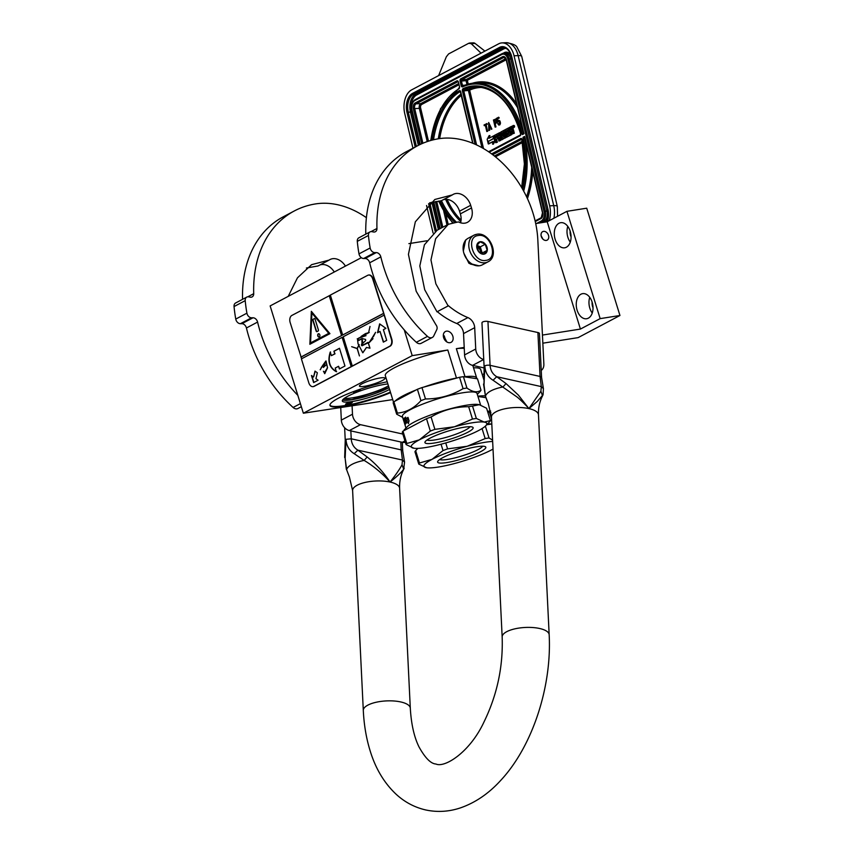 <?xml version="1.0" encoding="UTF-8"?>
<svg xmlns="http://www.w3.org/2000/svg" width="854" height="854" viewBox="0 0 854 854"><rect width="100%" height="100%" fill="white"/><g stroke="black" fill="none" stroke-linecap="round" stroke-linejoin="round"><path stroke-width="1.28" d="M476.692 378.696A43.298 7.142 162.8 0 0 476.681 378.012A43.298 7.142 162.8 0 0 465.024 376.689L456.356 348.667A43.298 7.142 -17.2 0 1 464.266 348.368M485.189 395.872A43.298 7.142 162.8 0 0 477.866 396.181M473.522 367.818A43.298 7.142 -17.2 0 1 480.685 369.504L483.823 379.646M364.284 386.339A13.365 2.21 162.8 0 0 378.076 382.443A13.365 2.21 162.8 0 0 384.973 378.205A13.365 2.21 162.8 0 0 380.126 377.959A13.365 2.21 162.8 0 0 366.334 381.866A13.365 2.21 162.8 0 0 359.438 386.104A13.365 2.21 162.8 0 0 364.284 386.339M390.566 392.648A40.469 6.683 -17.2 0 1 344.674 406.152A40.469 6.683 -17.2 0 1 329.986 405.436A40.469 6.683 -17.2 0 1 348.048 393.747A40.469 6.683 -17.2 0 1 387.204 381.77M392.723 399.597L303.362 413.219L412.215 355.638L447.795 350.023L456.474 378.044L457.2 377.927M482.894 376.657L484.015 376.486M484.133 373.7L482.286 374.682M542.45 335.067L580.421 329.068L600.159 318.627L619.951 315.5L578.126 337.618L542.845 343.191M456.356 348.667L464.213 347.429M393.523 402.191L385.293 375.6A43.298 7.142 -17.2 0 1 405.255 362.822A43.298 7.142 -17.2 0 1 447.795 350.023M303.362 413.219L270.142 305.924L361.338 257.684M408.895 243.625L426.989 240.764M535.704 223.588L547.2 221.773L566.949 211.322L586.73 208.195L619.951 315.5M390.395 392.114A40.469 6.683 -17.2 0 1 344.504 405.629A40.469 6.683 -17.2 0 1 329.943 405.159M600.159 318.627L566.949 211.322M570.205 231.274A12.703 8.252 -99 0 0 560.694 222.702A12.703 8.252 -99 0 0 555.143 239.237A12.703 8.252 -99 0 0 564.654 247.809A12.703 8.252 -99 0 0 570.205 231.274M592.164 302.22A12.703 8.252 -99 0 0 582.652 293.648A12.703 8.252 -99 0 0 577.101 310.183A12.703 8.252 -99 0 0 586.613 318.745A12.703 8.252 -99 0 0 592.164 302.22M580.421 329.068L547.2 221.773M546.304 240.422A4.804 3.565 62.1 0 0 547.147 240.145A4.804 3.565 62.1 0 0 548.311 234.775A4.804 3.565 62.1 0 0 543.507 231.37A4.804 3.565 62.1 0 0 542.664 231.658A4.804 3.565 62.1 0 0 541.5 237.028A4.804 3.565 62.1 0 0 546.304 240.422M446.45 331.16A6.117 4.537 -117.9 0 1 452.567 335.494A6.117 4.537 -117.9 0 1 451.093 342.337A6.117 4.537 -117.9 0 1 450.015 342.689A6.117 4.537 -117.9 0 1 443.899 338.365A6.117 4.537 -117.9 0 1 445.372 331.523A6.117 4.537 -117.9 0 1 446.45 331.16M464.298 376.806L465.024 376.689M412.215 355.638L404.241 329.89M456.474 378.044A43.298 7.142 162.8 0 0 424.043 387.011M416.101 389.968A43.298 7.142 162.8 0 0 395.178 401.038M358.093 391.356A3.576 0.587 162.8 0 0 360.164 390.022A3.576 0.587 162.8 0 0 355.552 390.972A3.576 0.587 162.8 0 0 353.428 392.114A3.576 0.587 162.8 0 0 358.093 391.356M351.09 402.138A3.576 0.587 162.8 0 0 347.653 403.088A3.576 0.587 162.8 0 0 345.571 404.209A3.576 0.587 162.8 0 0 346.852 404.38A3.576 0.587 162.8 0 0 350.791 403.237A3.576 0.587 162.8 0 0 352.307 402.127A3.576 0.587 162.8 0 0 351.09 402.138M387.865 383.937A27.392 4.516 162.8 0 0 384.716 384.353A27.392 4.516 162.8 0 0 356.46 392.349A27.392 4.516 162.8 0 0 342.326 401.038A27.392 4.516 162.8 0 0 352.254 401.519A27.392 4.516 162.8 0 0 389.563 389.413M571.059 236.868A7.996 5.199 -99 0 1 570.653 235.757A7.996 5.199 81 0 1 570.162 231.135M593.028 307.814A7.996 5.199 -99 0 1 592.612 306.693A7.996 5.199 81 0 1 592.121 302.081M570.269 242.109A12.703 8.252 -99 0 1 567.867 237.231A12.703 8.252 81 0 1 567.793 226.406M592.238 313.044A12.703 8.252 -99 0 1 589.826 308.166A12.703 8.252 81 0 1 589.751 297.341M446.845 341.942L443.322 335.067M357.901 390.257L355.413 391.025M347.567 403.12L350.044 402.351M389.018 387.641A27.392 4.516 162.8 0 1 351.709 399.747A27.392 4.516 -17.2 0 1 342.603 399.982M344.429 398.295A25.887 4.27 -17.2 0 0 352.158 397.857A25.887 4.27 162.8 0 0 388.453 385.827M388.986 387.524L351.741 399.629L342.689 399.864M433.074 233.003L426.552 205.504M412.962 148.201L404.753 113.614A18.82 11.913 -92.7 0 1 411.671 89.851L498.661 43.832A18.82 11.913 -92.7 0 1 502.024 42.892L506.102 42.7A18.82 11.913 87.3 0 1 518.132 55.606L514.055 55.798L549.645 205.835A18.82 11.913 -92.7 0 1 549.218 220.706M514.055 55.798A18.82 11.913 -92.7 0 0 502.024 42.892M484.912 51.101L475.07 43.447A5.647 3.576 87.3 0 0 473.34 42.849L469.711 43.02M469.668 43.02L468.697 43.298L471.173 43.629L481.015 53.161M468.697 43.298L448.606 53.93L446.354 56.759L438.614 75.6M506.475 59.983L506.411 59.716A4.708 2.978 -92.7 0 0 502.568 56.727L460.797 78.814A1.879 1.196 -92.7 0 0 460.103 81.194L461.16 85.635A1.879 1.196 -92.7 0 0 462.644 86.862A75.76 47.941 -92.7 0 1 522.349 134.612L523.619 133.235M523.929 133.128L523.972 133.758L523.929 133.128M523.683 191.125A76.711 48.539 -92.7 0 0 524.473 137.868L522.99 137.291L524.612 136.437L524.996 137.59L542.685 212.614A4.708 2.978 87.3 0 1 540.956 218.56L535.266 221.56M513.638 127.225A0.961 0.608 -92.7 0 0 514.535 126.136A0.961 0.608 -92.7 0 0 513.564 125.687M512.635 126.435L511.749 126.339M512.944 129.755A0.907 0.576 -92.7 0 0 513.211 128.655L512.87 127.203M508.151 136.405L511.866 134.537L511.493 131.249L510.767 131.292L511.621 130.833L512.72 133.747L514.3 133.256L513.617 130.374A0.907 0.576 -92.7 0 0 512.88 129.797L512.475 129.819M497.882 136.736L495.533 137.793L495.256 136.64L497.519 135.199L498.907 141.049L500.487 140.558L499.75 137.462L499.024 137.494L500.156 136.907L501.138 139.842L504.757 137.953L504.18 133.864L502.088 134.324L501.725 133.213L504.17 131.676L505.557 137.526L507.148 137.046L505.963 131.078M502.654 134.035L502.536 132.904L504.244 131.986M504.586 133.427L503.913 133.47M501.757 139.789L505.717 137.526M496.185 137.451L496.067 136.32L497.594 135.508M507.767 131.324L507.65 130.192L509.454 129.242L509.144 127.961L508.418 127.993L500.871 131.986L501.33 135.637L503.422 135.178L503.903 136.715L501.426 138.263L499.665 132.658L494.402 135.412L495.736 142.725L497.327 142.234L496.59 139.138L498.245 138.263M500.657 132.765L499.771 132.68M501.949 137.985L501.458 135.903M502.333 135.989L503.593 135.434M508.525 134.505L508.173 133.01L509.731 132.189L509.4 130.811L507.116 131.665L506.838 130.513L508.728 129.274L508.418 127.993M489.63 137.932L489.876 135.562L489.15 135.594L487.175 139.277L488.285 143.952L489.022 143.835M494.167 135.85L493.505 135.882L493.206 138.839L488.734 141.198L488.467 143.856L492.875 141.881M488.467 143.856L492.918 141.508L492.63 144.209L493.356 144.177L495.245 140.664M486.812 131.527L487.645 131.292L486.139 124.908L487.186 124.353L487.015 123.584L484.069 124.94L484.25 125.698L485.307 125.132L486.812 131.527L485.702 124.93L486.759 124.364L486.577 123.606M484.25 125.698L485.35 125.325M491.039 129.285L491.872 129.061L488.68 122.496L488.798 130.47L489.022 128.303L490.345 127.598L491.434 129.082L488.68 122.496M488.798 130.47L489.63 130.246L489.459 128.281L490.409 127.78M495.128 127.129L495.96 126.894L495.203 123.702L496.686 122.752L496.857 120.948L495.822 119.101L493.441 119.976L495.128 127.129L494.765 123.723L496.249 122.762L496.462 121.46L495.384 119.122M497.348 122.357L499.152 121.236L499.537 123.766L497.668 123.734L499.088 125.026L500.006 123.862L499.868 121.716L498.768 120.233L497.498 121.428L496.911 118.994L498.832 117.98L498.651 117.222L496.409 118.407L497.348 122.357L498.885 121.033M497.775 120.734L497.348 118.973L499.27 117.959L498.651 117.222M498.725 125.047L499.921 124.801L500.497 123.125L499.985 121.001L498.768 120.233M499.014 124.214L498.063 123.52M512.667 126.776A0.961 0.608 -92.7 0 0 513.809 126.168A0.961 0.608 -92.7 0 0 512.667 126.776M514.3 133.256L513.574 133.288L512.891 130.406A0.907 0.576 -92.7 0 0 512.154 129.829A0.907 0.576 -92.7 0 0 512.485 128.687L511.631 126.317L509.144 127.609L510.393 133.512L507.82 134.633L507.447 133.043L509.005 132.221L508.674 130.843M512.72 133.747L513.574 133.288M505.76 131.196L505.034 131.228L505.888 130.769L507.532 136.459L511.14 134.58L510.767 131.292M507.148 137.046L506.422 137.078L505.034 131.228M505.557 137.526L506.422 137.078M500.487 140.558L499.761 140.6L499.024 137.494M498.907 141.049L499.761 140.6M498.202 138.113L497.498 136.757M496.59 139.138L497.829 138.135M497.327 142.234L496.59 142.276L495.864 139.17M495.736 142.725L496.59 142.276M509.454 129.242L508.728 129.274M509.731 132.189L509.005 132.221M508.173 133.01L507.447 133.043M493.505 135.967L488.862 138.337L489.15 135.594M493.228 138.626L493.334 135.978M489.171 140.974L493.057 138.636M488.285 143.952L488.584 140.995M495.203 140.494L494.615 140.526L493.505 135.882M492.63 144.209L494.615 140.526M513.275 125.719L513.158 127.235L513.318 125.719M511.653 129.274L510.436 129.915L510.116 128.538L511.236 127.951L511.653 129.274M499.825 135.53L498.704 136.117L498.512 134.676L499.409 134.206L499.825 135.53M490.132 127.032L488.947 127.662L488.563 123.243L490.132 127.032M494.551 122.805L494.007 120.531L495.501 119.912L495.971 121.887L494.551 122.805M513.403 125.922L512.859 125.944M511.098 129.562L510.841 128.506L510.116 128.538M510.841 128.506L511.407 128.207M499.355 135.775L498.426 134.964M489.363 127.438L489.118 124.577M494.946 122.602L494.007 120.531M494.445 120.51L495.523 119.944M542.909 239.109L541.126 235.736M476.521 234.359A15.062 11.177 62.1 0 0 473.874 235.234L468.184 238.245A15.062 11.177 62.1 0 0 464.544 255.09A15.062 11.177 62.1 0 0 479.617 265.743A15.062 11.177 62.1 0 0 482.264 264.868L487.954 261.858C500.102 256.179 489.822 231.455 476.778 234.274L473.874 235.234A15.062 11.177 62.1 0 0 470.234 252.079A15.062 11.177 62.1 0 0 485.307 262.733A15.062 11.177 62.1 0 0 487.954 261.858M478.187 235.544C465.184 236.793 473.34 263.149 485.873 260.374C498.875 259.125 490.708 232.758 478.187 235.544M480.108 241.746A6.586 4.889 62.1 0 0 477.076 248.738A6.586 4.889 62.1 0 0 483.951 254.161A6.586 4.889 62.1 0 0 486.972 247.169A6.586 4.889 62.1 0 0 480.108 241.746M480.087 241.831L476.799 245.578L478.699 251.716L483.887 254.118L487.175 250.382L485.275 244.233L480.087 241.831M485.275 244.233L480.3 246.87L476.927 245.311M487.175 250.382L482.2 253.008L480.3 246.87M481.709 253.563L482.2 253.008M481.336 253.435A5.647 4.195 62.1 0 0 481.25 249.944A5.647 4.195 62.1 0 0 477.706 245.664A5.647 4.195 62.1 0 0 476.895 245.376M480.45 253.03A5.647 4.195 62.1 0 0 476.799 246.326M477.888 265.85L470.308 264.014L465.579 257.214M463.146 246.753L465.409 240.23L466.562 239.366M478.977 265.818L468.963 263.331L463.882 253.243M463.348 250.98L465.547 240.422M485.371 426.135L489.022 437.963A44.237 7.302 162.8 0 0 487.143 438.241A44.237 7.302 162.8 0 0 485.168 438.572L482.062 428.559M492.651 441.454A39.53 6.522 162.8 0 0 485.147 442.276A39.53 6.522 162.8 0 0 467.159 446.279L485.168 438.572M417.852 448.382L415.652 450.656L419.485 463.017L432.039 459.356L443.012 450.57L441.048 444.219M416.677 449.578L417.884 448.371M439.703 459.495A22.727 3.747 -17.2 0 0 455.993 457.627A22.727 3.747 -17.2 0 0 478.059 449.62A22.727 3.747 162.8 0 0 482.617 446.215M480.663 451.67A25.225 4.163 -17.2 0 1 452.492 461.459A25.225 4.163 -17.2 0 1 437.76 461.352A25.225 4.163 -17.2 0 1 442.778 457.659A25.225 4.163 -17.2 0 1 467.095 448.809A25.225 4.163 -17.2 0 1 485.275 446.642A25.225 4.163 -17.2 0 1 480.663 451.67M487.655 411.703A39.06 6.448 -17.2 0 1 489.705 412.962L491.562 418.972M487.495 411.19L490.687 411.073M477.952 396.469L485.841 397.665M487.613 423.851A39.06 6.448 -17.2 0 1 491.392 424.086L486.78 424.716M489.022 437.963L492.587 440.12M419.485 463.017A44.237 7.302 162.8 0 0 418.78 464.106L426.594 467.736A39.53 6.522 162.8 0 1 426.146 467.661A39.53 6.522 162.8 0 1 432.039 459.356A39.53 6.522 162.8 0 1 467.159 446.279L447.581 448.873L445.745 442.938M493.025 449.087A39.53 6.522 -17.2 0 1 491.402 449.973A39.53 6.522 -17.2 0 1 456.282 463.049A39.53 6.522 162.8 0 1 426.594 467.736M418.78 464.106L414.948 451.745A44.237 7.302 162.8 0 1 415.652 450.656M447.581 448.873A44.237 7.302 162.8 0 0 443.012 450.57M445.895 341.216L444.208 335.793M472.518 406.088L476.351 418.449A44.237 7.302 162.8 0 0 474.461 418.727A44.237 7.302 162.8 0 0 472.486 419.058L468.665 406.696A44.237 7.302 162.8 0 1 470.639 406.365A44.237 7.302 -17.2 0 1 472.518 406.088L479.243 404.689L486.577 408.233L490.409 420.595A44.237 7.302 -17.2 0 1 489.694 421.684L488.189 423.264M476.351 418.449L484.165 422.079A39.53 6.522 162.8 0 0 472.465 422.762A39.53 6.522 162.8 0 0 454.488 426.765L472.486 419.058M463.412 376.667L466.935 388.047A44.237 7.302 -17.2 0 0 465.046 388.324A44.237 7.302 162.8 0 0 463.071 388.655L459.559 377.276A44.237 7.302 -17.2 0 1 461.534 376.956A44.237 7.302 -17.2 0 1 463.412 376.667L477.471 378.813L480.994 390.182A44.237 7.302 -17.2 0 1 480.29 391.271L478.667 392.968M402.981 431.142L406.803 443.504L419.357 439.842L430.331 431.056L426.509 418.706L402.981 431.142A44.237 7.302 162.8 0 0 402.277 432.241L406.098 444.592L413.923 448.233A39.53 6.522 162.8 0 0 443.6 443.536A39.53 6.522 -17.2 0 0 478.731 430.459A39.53 6.522 -17.2 0 0 485.745 425.772L488.68 422.762M427.021 439.991A22.727 3.747 -17.2 0 0 443.311 438.123A22.727 3.747 -17.2 0 0 465.377 430.106A22.727 3.747 162.8 0 0 469.946 426.701M467.981 432.156A25.225 4.163 -17.2 0 1 439.81 441.945A25.225 4.163 -17.2 0 1 425.078 441.838A25.225 4.163 -17.2 0 1 430.106 438.145A25.225 4.163 -17.2 0 1 454.413 429.295A25.225 4.163 -17.2 0 1 472.593 427.139A25.225 4.163 -17.2 0 1 467.981 432.156M393.875 401.732L417.403 389.285L420.915 400.654C414.137 408.212 406.291 412.365 397.398 413.101L393.875 401.732A44.237 7.302 162.8 0 0 393.16 402.821L396.683 414.19L402.65 417.371M405.18 423.338L405.116 423.114A39.06 6.448 -17.2 0 1 405.543 422.516L405.266 421.47A39.06 6.448 -17.2 0 0 404.86 422.025L404.55 421.022A39.06 6.448 -17.2 0 1 404.956 420.478L404.241 418.15A39.06 6.448 -17.2 0 1 404.465 417.905L406.013 423.328A39.06 6.448 -17.2 0 0 405.159 424.684L403.793 420.478A39.06 6.448 -17.2 0 0 403.782 421.001L403.504 420.136A39.06 6.448 -17.2 0 1 403.494 420.104L402.405 416.549A39.06 6.448 162.8 0 1 422.559 404.166A39.06 6.448 162.8 0 1 462.857 392.765A39.06 6.448 -17.2 0 1 477.023 393.448L480.61 405.052M466.935 388.047C472.678 392.167 477.365 392.883 480.994 390.182M459.559 377.276L421.972 387.588A44.237 7.302 162.8 0 0 417.403 389.285M463.071 388.655C451.606 395.498 439.073 398.935 425.484 398.957L421.972 387.588M425.484 398.957A44.237 7.302 162.8 0 0 420.915 400.654M397.398 413.101A44.237 7.302 162.8 0 0 396.683 414.19M405.554 419.549L406.269 423.072L405.693 418.332M405.202 419.634L405.575 417.104L406.109 418.962A38.686 6.384 -17.2 0 1 407.881 417.617M405.992 420.947A39.06 6.448 -17.2 0 1 407.934 419.421L407.881 417.467A39.06 6.448 -17.2 0 0 405.767 419.047M408.596 423.435L408.137 421.513L408.255 423.509L409.055 420.851L407.988 417.392L408.052 419.57L408.34 418.535M406.675 422.922L406.419 421.022A38.686 6.384 -17.2 0 1 408.372 419.506M408.137 421.513A39.06 6.448 -17.2 0 0 406.323 423.008L406.419 421.022M406.077 421.107A39.06 6.448 -17.2 0 1 408.052 419.57M404.486 423.21L404.54 423.456A39.06 6.448 -17.2 0 1 404.529 423.424L404.839 424.427A39.06 6.448 -17.2 0 0 404.924 424.619L405.009 424.598M404.529 423.424A39.06 6.448 -17.2 0 1 404.476 423.136L404.252 422.303M404.615 421.502L403.526 419.367A39.06 6.448 -17.2 0 0 403.494 420.104L403.771 420.051M404.369 421.332L403.825 418.962M403.654 419.004A39.06 6.448 -17.2 0 1 403.771 418.791L405.469 423.008A38.686 6.384 -17.2 0 1 405.874 422.452M405.127 421.641L404.903 420.926A38.686 6.384 -17.2 0 1 405.255 420.456M405.351 424.224L405.138 423.499M404.764 422.303L404.518 421.534M403.782 421.001L404.294 422.292M404.188 422.324A39.06 6.448 -17.2 0 1 404.177 421.993L405.095 424.993A39.06 6.448 -17.2 0 0 405.148 425.42L405.96 428.057M404.881 423.573L404.881 423.573A39.06 6.448 -17.2 0 1 404.977 423.36L404.849 422.282M404.828 423.445L404.561 422.602A39.06 6.448 -17.2 0 1 404.679 422.324M403.761 420.883L403.579 420.307M479.243 404.689L478.71 404.582A39.06 6.448 -17.2 0 0 466.7 405.18A39.06 6.448 162.8 0 0 407.294 426.69L404.006 430.074M413.923 448.233A39.53 6.522 162.8 0 1 413.464 448.147L413.443 448.147A39.53 6.522 162.8 0 1 419.357 439.842A39.53 6.522 162.8 0 1 454.488 426.765L434.899 429.359L431.078 416.998C442.553 410.187 455.086 406.75 468.665 406.696M485.745 425.772A39.53 6.522 -17.2 0 0 484.165 422.079L490.409 420.595M434.899 429.359A44.237 7.302 162.8 0 0 430.331 431.056M431.078 416.998A44.237 7.302 162.8 0 0 426.509 418.706M406.803 443.504A44.237 7.302 162.8 0 0 406.098 444.592M402.309 442.308L402.725 450.88A3.768 1.345 177.2 0 0 401.188 449.877L402.458 460.05L402.042 464.736C399.619 469.337 395.626 475.112 390.054 482.04C382.368 473.415 373.732 466.209 364.156 460.413L354.196 453.687C349.158 450.581 346.414 445.788 345.977 439.308L345.155 458.47L346.628 469.689L349.425 477.076L346.628 469.689A28.673 10.259 -2.8 0 1 364.156 460.413L367.167 456.997L357.879 450.165C353.78 447.613 351.56 443.824 351.229 438.807L350.845 430.907M402.725 450.88L404.561 462.11L402.458 460.05L357.879 450.165L354.196 453.687M404.561 462.11L403.664 469.166C401.412 472.347 396.875 476.639 390.054 482.04C383.713 472.465 376.08 464.117 367.167 456.997M488.285 403.654L485.478 396.235L484.015 385.015L484.826 365.864C485.232 372.312 487.965 377.105 493.046 380.243L516.766 396.8C519.253 398.466 528.412 407.732 528.914 408.596L537.369 401.369L543.069 394.729L543.422 388.666L541.308 386.606L540.048 376.433A3.768 1.345 -2.8 0 1 541.575 377.425L543.422 388.666M345.155 458.47L346.329 469.305M541.575 377.425L539.44 333.54A3.768 1.345 177.2 0 0 537.913 332.537L540.048 376.433L490.089 365.352A3.768 1.345 177.2 0 0 484.826 365.864A3.768 1.345 -2.8 0 0 484.101 366.718L481.966 322.823A3.768 1.345 177.2 0 1 483.994 321.52A3.768 1.345 177.2 0 1 487.954 321.467L490.089 365.352C490.442 370.412 492.651 374.201 496.729 376.721L506.016 383.553L518.389 395.114L528.914 408.596L540.902 391.281L541.308 386.606L496.729 376.721L493.046 380.243M484.101 366.718L484.015 385.015M487.954 321.467L537.913 332.537M301.345 406.707L297.918 408.522A5.647 4.195 -117.9 0 1 293.103 407.475A120.467 89.403 -117.9 0 1 249.08 337.618A120.467 89.403 -117.9 0 1 246.432 327.979A4.708 3.491 62.1 0 0 241.874 323.687L240.401 323.698A4.708 3.491 -117.9 0 1 235.757 319.076A131.762 97.783 -117.9 0 1 234.049 306.554A4.708 3.491 -117.9 0 1 235.619 302.989L246.774 297.096A4.708 3.491 62.1 0 0 245.205 300.651A131.762 97.783 -117.9 0 0 246.913 313.172A4.708 3.491 62.1 0 0 251.556 317.795L253.019 317.784A4.708 3.491 -117.9 0 1 257.588 322.075L246.432 327.979M297.832 395.359A120.467 89.403 -117.9 0 1 260.235 331.715A120.467 89.403 -117.9 0 1 257.588 322.075M288.214 296.37L297.48 277.796L311.603 264.665L329.132 260.086A14.304 10.622 -117.9 0 1 330.007 259.552A14.304 10.622 -117.9 0 1 345.432 266.096M405.372 442.233A9.415 6.981 -117.9 0 1 402.319 442.319L349.329 430.565A9.415 6.981 -117.9 0 1 341.333 420.115L352.488 414.211L352.072 405.522M352.488 414.211A9.415 6.981 62.1 0 0 360.484 424.673L402.832 434.056M246.774 297.096A4.708 3.491 62.1 0 1 248.695 296.85L250.201 297.16A4.708 3.491 -117.9 0 0 252.122 296.914A4.708 3.491 -117.9 0 0 253.713 293.68A120.467 89.403 -117.9 0 1 294.374 210.927A120.467 89.403 -117.9 0 1 315.564 203.914A90.353 67.05 -117.9 0 1 366.398 217.663M329.132 260.086L317.987 265.989L306.415 268.017M319.791 265.028A14.304 10.622 -117.9 0 1 334.277 271.999M341.333 420.115L340.714 407.315M242.557 299.327A120.467 89.403 -117.9 0 1 283.218 216.831L294.374 210.927M416.346 342.283L427.491 336.38A5.647 4.195 62.1 0 0 432.316 337.437L421.161 343.329A5.647 4.195 -117.9 0 1 416.346 342.283A120.467 89.403 -117.9 0 1 372.323 272.426A120.467 89.403 -117.9 0 1 369.675 262.786A4.708 3.491 62.1 0 0 365.106 258.495L363.644 258.506A4.708 3.491 -117.9 0 1 359 253.884A131.762 97.783 -117.9 0 1 357.292 241.362A4.708 3.491 -117.9 0 1 358.861 237.807L370.017 231.904A4.708 3.491 62.1 0 0 368.448 235.469A131.762 97.783 -117.9 0 0 370.156 247.98A4.708 3.491 62.1 0 0 374.789 252.603L376.262 252.603A4.708 3.491 -117.9 0 1 380.831 256.883L369.675 262.786M427.491 336.38A120.467 89.403 -117.9 0 1 383.478 266.523A120.467 89.403 -117.9 0 1 380.831 256.883M432.316 337.437A5.647 4.195 62.1 0 0 433.768 335.878L436.81 329.548A4.046 3 62.1 0 0 435.946 324.798L416.186 291.257L408.425 254.364L415.343 221.794L434.846 199.473L452.374 194.904A14.304 10.622 -117.9 0 1 453.25 194.36A14.304 10.622 -117.9 0 1 470.682 205.312L471.504 207.97A14.304 10.622 -117.9 0 1 467.458 222.318A14.304 10.622 -117.9 0 1 458.406 221.891L448.329 224.303L435.625 238.736L430.96 259.936L435.871 283.848L448.158 305.913L437.002 311.817L424.694 289.709L419.816 265.946L424.395 244.81L437.173 230.196L448.329 224.303M484.143 367.946L472.572 365.373A9.415 6.981 -117.9 0 1 464.576 354.922L475.731 349.019L474.696 327.68A9.415 6.981 -117.9 0 0 467.907 317.603A73.22 54.336 -117.9 0 1 448.297 305.636L448.158 305.913M475.731 349.019A9.415 6.981 62.1 0 0 483.727 359.481L472.572 365.373M541.233 370.433A9.415 6.981 62.1 0 0 543.859 364.124L537.828 239.963A90.353 67.05 -117.9 0 0 438.807 138.722A120.467 89.403 -117.9 0 0 417.617 145.746A120.467 89.403 -117.9 0 0 376.956 228.488A4.708 3.491 -117.9 0 1 375.365 231.722A4.708 3.491 -117.9 0 1 373.444 231.968L371.938 231.658A4.708 3.491 62.1 0 0 370.017 231.904M452.374 194.904L441.219 200.797L429.658 202.825M443.034 199.836A14.304 10.622 -117.9 0 1 459.527 211.205L460.349 213.874A14.304 10.622 -117.9 0 1 460.573 222.787M464.576 354.922L463.541 333.583A9.415 6.981 62.1 0 0 456.751 323.506A73.22 54.336 -117.9 0 1 437.291 311.657M365.8 234.135A120.467 89.403 -117.9 0 1 406.461 151.638L417.617 145.746M313.258 386.595A5.647 3.672 -99 0 0 313.471 386.563A5.647 3.672 -99 0 0 314.24 386.307L390.086 346.19A5.647 3.672 -99 0 0 391.783 339.102L373.113 278.799A5.647 3.672 -99 0 0 368.885 274.999A5.647 3.672 -99 0 0 368.672 275.041M351.175 366.612L342.123 337.351L301.409 358.883L308.817 382.827A5.647 3.672 -99 0 0 313.044 386.638A5.647 3.672 -99 0 0 313.813 386.382L389.659 346.265A5.647 3.672 -99 0 0 391.356 339.166L383.681 313.407L342.689 334.992L330.338 295.089L367.7 275.319A5.647 3.672 -99 0 1 368.458 275.063L368.885 274.999M330.359 295.174L291.854 315.436A5.647 3.672 -99 0 0 290.157 322.524L301.665 358.755M383.681 313.407L372.686 278.874A5.647 3.672 -99 0 0 368.458 275.063M311.432 375.493L313.631 382.581L318.094 380.222L315.937 378.696L317.357 372.782L314.998 371.106L313.578 377.02L311.432 375.493M339.476 348.272L333.903 351.218L334.725 353.876L331.373 355.648L330.252 352.019C327.328 361.349 329.366 367.903 336.348 371.703L335.216 368.063L338.568 366.291L339.39 368.96L344.963 366.003L339.476 348.272M320.175 369.771L322.396 366.067L323.442 367.444L325.982 361.05L327.477 367.69L324.744 372.312L323.463 371.244L324.733 373.689L327.541 367.764L325.972 360.932L323.431 367.327L322.385 365.95L320.271 369.75M325.63 361.349L322.342 365.928L325.63 361.349M300.864 357.111L341.568 335.579L301.142 357.068M311.347 311.315L309.863 344.279L329.943 333.658L311.347 311.315M329.217 295.676L341.568 335.579M342.123 337.351L351.464 366.569M329.505 295.633L341.856 335.537M383.393 313.45L342.689 334.992M383.948 315.233L343.233 336.764L352.296 366.024M385.912 328.331L379.646 323.869L377.511 332.772L380.03 331.437L383.339 342.123L386.702 340.351L383.393 329.665L385.912 328.331M358.861 340.458L357.623 338.771L369.248 332.462L366.046 333.434M369.963 348.176L368.266 342.529L369.43 342.39L375.568 332.43L369.408 342.198L363.046 345.272L362.085 338.462L358.926 340.255L358.039 339.999L358.819 338.013L366.035 335.665L361.979 336.124L369.248 332.462M367.935 342.571L362.021 345.785L361.979 338.675L358.787 340.468L357.207 338.803M362.865 352.755L366.526 347.429M368.576 332.74L370.017 326.484M359.096 344.504L357.185 348.432L351.656 346.692L357.175 348.613L359.438 355.937L357.292 348.56L359.171 344.685M311.817 375.76L313.877 382.453M313.578 377.02L315.233 371.276M333.903 351.218L335.003 353.834L331.373 355.648M339.508 348.357L334.181 351.175M338.568 366.291L339.646 368.821M330.541 351.965C327.616 361.285 329.644 367.85 336.625 371.661M326.506 364.562L323.506 367.305M322.054 366.59L321.275 367.359M323.431 371.373L324.819 372.408M311.614 311.635L310.151 344.119M380.03 331.437L383.595 341.995M379.881 324.04L377.82 332.601M365.576 333.54L361.135 336.401M361.242 336.391L361.979 336.124M363.462 335.814L357.623 339.049M357.762 339.636L358.947 340.436M362.363 338.622L365.608 339.454M365.726 340.479L361.466 344.557M361.509 345.422L362.181 345.753M368.042 342.55L369.579 342.369M373.027 338.643L369.622 342.166M367.967 342.369L364.701 344.109M364.402 344.386L362.897 345.336C361.253 345.721 361.007 345.016 362.16 343.212L363.046 345.272M362.213 338.44L360.505 339.23M359.918 339.881L359.064 340.244M363.388 336.017L365.992 335.665M358.701 338.12L357.901 339.849L358.926 338.003M375.546 332.334L373.315 336.86M357.474 338.792L358.039 343.82L362.779 352.766L366.451 347.439L369.899 348.186L368.117 342.55M351.656 346.692L357.303 348.517M328.982 333.231L310.557 342.881L311.891 313.087L328.982 333.231L310.557 342.881M362.267 343.191L363.014 345.315M358.808 338.099L358.018 339.828M311.891 313.087L328.705 333.284M317.795 335.932A1.697 1.1 -99 0 0 319.065 337.074A1.697 1.1 -99 0 0 319.802 334.864A1.697 1.1 -99 0 0 318.542 333.722A1.697 1.1 -99 0 0 317.795 335.932M313.14 319.215A0.939 0.608 -99 0 0 312.863 320.399L316.151 331.042A0.939 0.608 -99 0 0 316.983 331.63L318.104 331.042A0.939 0.608 -99 0 0 318.382 329.857L315.094 319.225A0.939 0.608 -99 0 0 314.261 318.627L313.429 319.172A0.939 0.608 -99 0 0 313.14 320.357L316.439 331A0.939 0.608 -99 0 0 316.994 331.63M318.681 333.722A1.697 1.1 -99 0 0 318.083 335.889A1.697 1.1 -99 0 0 319.204 337.042M314.261 318.627L313.429 319.172M435.198 231.381L428.623 203.658M415.193 147.016L406.984 112.429A15.062 9.533 87.3 0 1 412.514 93.417L499.515 47.408A15.062 9.533 87.3 0 1 511.824 56.972L547.926 209.155A15.062 9.533 87.3 0 1 547.371 221.677M436.383 230.633L429.786 202.793M416.4 146.376L408.276 112.098A14.112 8.935 87.3 0 1 413.453 94.282L500.455 48.262A14.112 8.935 87.3 0 1 502.974 47.557C506.892 47.621 509.774 50.824 511.642 57.154L511.888 57.239M406.984 112.429L410.454 112.002A14.112 8.935 87.3 0 1 415.642 94.175L502.632 48.166A14.112 8.935 87.3 0 1 504.041 47.621M412.514 93.417A0.939 0.694 62.1 0 0 413.453 94.282L415.642 94.175A0.939 0.694 62.1 0 1 416.581 95.04L503.572 49.02A0.939 0.694 62.1 0 0 502.632 48.166L500.455 48.262A0.939 0.694 62.1 0 1 499.515 47.408M511.824 56.972L547.99 209.422M547.926 209.155L547.04 221.794M553.904 218.229A18.82 11.913 87.3 0 0 553.723 205.643A9.415 2.082 166.7 0 1 557.31 206.422L521.709 56.385A9.415 2.082 166.7 0 0 518.132 55.606L553.723 205.643L549.645 205.835M438.348 229.577L431.857 202.206M418.364 145.351L410.454 112.002L411.745 111.671A13.173 8.337 87.3 0 1 416.581 95.04M471.173 43.629L475.07 43.447M439.554 228.936L433.149 201.928M419.581 144.742L411.745 111.671M503.572 49.02A13.173 8.337 87.3 0 1 506.07 48.358M511.525 56.695A9.415 5.957 -92.7 0 0 504.426 52.596L503.177 53.258M545.674 222.008A9.415 5.957 -92.7 0 0 548.054 218.048M504.426 52.596A0.939 0.694 -117.9 0 1 504.404 53.14M511.984 58.638L510.831 58.905A8.465 5.359 -92.7 0 0 505.419 53.097L503.817 53.172A8.465 5.359 87.3 0 1 509.23 58.979L510.831 58.905L546.934 211.087L548.033 210.842M544.553 222.189A0.939 0.694 62.1 0 0 543.817 221.784A8.465 5.359 -92.7 0 0 546.934 211.087L545.332 211.162A8.465 5.359 87.3 0 1 542.215 221.859L543.817 221.784L542.418 222.52M415.311 99.608A0.939 0.694 62.1 0 0 415.087 99.672L502.077 53.653A0.939 0.694 62.1 0 1 502.301 53.599A8.465 5.359 87.3 0 1 503.817 53.172L502.077 53.653A0.939 0.694 62.1 0 0 501.789 54.517A7.526 4.761 87.3 0 1 507.949 59.31L544.041 211.493A7.526 4.761 87.3 0 1 541.276 220.994L536.675 223.428M507.949 59.31L509.23 58.979L545.332 211.162L544.041 211.493M541.276 220.994A0.939 0.694 -117.9 0 0 542.215 221.859L540.336 222.851M440.152 228.616L433.8 201.811M420.189 144.443L412.034 110.038A7.526 4.761 87.3 0 1 414.798 100.537L501.789 54.517M419.987 144.55L411.841 110.23C410.966 105.341 412.044 101.818 415.087 99.672A0.939 0.694 62.1 0 0 414.798 100.537M506.411 59.716L523.972 133.758L522.349 134.612M522.733 189.417A75.76 47.941 -92.7 0 0 522.99 137.291M421.662 143.771L413.389 108.917A4.708 2.978 87.3 0 1 415.119 102.982L456.89 80.884A1.879 1.196 87.3 0 1 458.427 82.08L459.484 86.521A1.879 1.196 87.3 0 1 458.844 88.869A75.76 47.941 -92.7 0 0 430.843 140.462M438.764 201.074A75.76 47.941 -92.7 0 0 452.855 222.616M441.603 227.858L435.38 201.597M475.059 144.23L462.43 91.004A1.879 1.196 87.3 0 1 463.178 88.602A73.882 46.756 87.3 0 1 520.748 133.352A1.879 1.196 87.3 0 1 520.086 135.818L489.182 152.161M432.124 140.12A73.882 46.756 87.3 0 1 459.164 90.716A1.879 1.196 87.3 0 1 460.754 91.89L472.956 143.333M454.691 222.264A73.882 46.756 87.3 0 1 440.109 200.882M491.616 153.891L520.716 138.497A1.879 1.196 87.3 0 1 522.274 139.768A73.882 46.756 87.3 0 1 521.826 187.837M462.985 85.966L474.941 83.041A76.711 48.539 87.3 0 0 463.188 85.923A0.939 0.705 65.6 0 0 462.644 86.862M517.567 107.7A76.711 48.539 -92.7 0 0 479.596 82.817L474.941 83.041A76.711 48.539 87.3 0 1 523.395 133.352M523.651 133.363L506.219 59.897L504.18 57.399A3.768 2.381 -92.7 0 0 503.508 57.581L461.736 79.678A0.939 0.598 -92.7 0 0 461.384 80.863L462.441 85.304L461.16 85.635M464.822 85.197L462.441 85.304A0.939 0.598 -92.7 0 0 463.049 85.955M466.946 84.45L466.049 80.65L460.103 81.194M468.227 84.087L467.33 80.319L466.049 80.65A0.939 0.598 87.3 0 1 466.391 79.465L461.736 79.678A0.939 0.694 -117.9 0 1 460.797 78.814M504.725 57.528L503.508 57.581A0.939 0.694 -117.9 0 1 502.568 56.727M540.956 218.56A0.939 0.694 -117.9 0 1 541.468 217.631M413.389 108.917L414.681 108.586A3.768 2.381 87.3 0 1 416.058 103.836L457.829 81.738A0.939 0.598 87.3 0 1 457.957 81.696M422.901 143.237L414.681 108.586L419.335 108.373A3.768 2.381 87.3 0 1 420.723 103.622L458.566 83.607M415.119 102.982A0.939 0.694 62.1 0 0 416.058 103.836L420.723 103.622A0.939 0.694 62.1 0 1 421.662 104.476L458.844 84.813M456.89 80.884A0.939 0.694 62.1 0 0 457.829 81.738L458.491 82.347M458.427 82.08L459.537 86.788M459.484 86.521L459.078 88.037L440.589 108.607L430.608 140.526M458.844 88.869A0.939 0.694 -121.2 0 1 459.078 88.037M436.704 201.427L442.82 227.207M520.086 135.818A0.939 0.694 -117.9 0 1 520.374 134.953L488.584 151.756M476.585 144.924L463.711 90.673A0.939 0.598 87.3 0 1 464.085 89.467A72.942 46.159 87.3 0 1 475.112 86.798C495.928 87.45 511.087 103.046 520.566 133.566L520.812 133.662M462.43 91.004L468.376 90.46A0.939 0.598 87.3 0 1 468.75 89.254A72.942 46.159 87.3 0 1 477.439 86.788M463.178 88.602A0.939 0.705 65.9 0 0 464.085 89.467L468.75 89.254A0.939 0.705 65.9 0 1 469.657 90.129L468.376 90.46L481.944 147.667M520.748 133.352L520.364 134.953M433.522 139.768A72.942 46.159 87.3 0 1 460.135 91.559A0.939 0.598 87.3 0 1 460.285 91.506L472.7 143.226M459.164 90.716A0.939 0.683 58.5 0 0 460.135 91.559L460.327 91.559M456.346 222.029A72.942 46.159 87.3 0 1 441.475 200.669M492.683 154.681L521.655 139.351A0.939 0.598 87.3 0 1 521.783 139.309M520.716 138.497A0.939 0.694 62.1 0 0 521.655 139.351L521.815 139.341M506.187 59.769L467.33 80.319A0.939 0.694 62.1 0 0 466.391 79.465L505.749 58.638M526.608 196.847A76.711 48.539 -92.7 0 0 531.7 167.32M427.213 141.593L419.335 108.373L420.627 108.042A2.818 1.783 87.3 0 1 421.662 104.476M447.005 224.997L443.749 211.28M438.294 138.807A72.942 46.159 87.3 0 1 461.021 93.983M460.85 221.677A72.942 46.159 87.3 0 1 445.628 199.324M494.413 156.015L522.338 141.241M516.638 103.804A77.65 49.137 -92.7 0 0 472.262 83.276M527.43 198.587A77.65 49.137 -92.7 0 0 532.779 171.846M428.484 141.177L420.627 108.042M448.211 224.356L445.905 214.621M483.524 148.575L469.657 90.129A72.003 45.561 87.3 0 1 482.809 87.471M439.671 138.594A72.003 45.561 87.3 0 1 461.352 95.349M461.085 220.086A72.003 45.561 87.3 0 1 447.112 199.388M495.437 156.826L522.573 142.469M512.656 126.702L512.016 126.734M513.211 128.655L512.485 128.687M513.617 130.374L512.891 130.406M512.09 133.779L511.365 133.811M511.866 134.537L511.14 134.58M508.365 136.394L507.639 136.426M502.536 132.904L501.8 132.936M502.451 133.181L501.725 133.213M505.483 137.921L504.757 137.953M501.971 139.778L501.245 139.81M496.067 136.32L495.341 136.352M495.982 136.597L495.256 136.64M500.722 133.032L500.049 133.064M502.558 135.978L501.821 136.021M507.65 130.192L506.924 130.224M507.564 130.481L506.838 130.513M499.238 134.644L498.512 134.676M400.804 441.977L401.188 449.877L351.229 438.807L345.977 439.308A3.768 1.345 177.2 0 0 345.24 440.162L344.653 457.488M404.209 468.173L403.334 470.063A28.673 10.259 177.2 0 0 403.664 469.166L402.042 464.736M540.902 391.281L542.525 395.722A28.673 10.259 -2.8 0 1 542.183 396.608C539.472 402.063 538.233 408.127 538.468 414.82A23.528 8.412 177.2 0 0 528.914 408.596A23.528 8.412 177.2 0 0 504.191 408.938A23.528 8.412 177.2 0 0 491.466 417.104L502.163 637.009C503.187 666.622 497.156 694.9 484.058 721.833C469.924 752.374 444.646 768.109 435.956 764.02C430.822 763.722 425.164 758 418.983 746.876C414.115 736.938 411.222 724.032 410.304 708.179A23.528 8.412 177.2 0 0 400.739 701.945A23.528 8.412 177.2 0 0 376.016 702.287A23.528 8.412 177.2 0 0 363.302 710.464L352.617 490.559A23.528 8.412 -2.8 0 1 365.331 482.382A23.528 8.412 -2.8 0 1 390.054 482.04A23.528 8.412 -2.8 0 1 399.619 488.274C399.384 481.581 400.622 475.507 403.334 470.063M502.163 637.009A23.528 8.412 -2.8 0 1 514.877 628.843A23.528 8.412 -2.8 0 1 539.6 628.491A23.528 8.412 -2.8 0 1 549.165 634.725C551.94 686.541 532.554 746.279 500.743 780.375C488.744 793.569 475.272 802.76 460.317 807.927C448.862 811.738 437.344 812.421 425.772 809.966C414.617 807.393 404.732 802.162 396.139 794.263C384.183 783.011 375.504 768.493 370.102 750.719C366.259 738.251 363.996 724.832 363.302 710.464M506.016 383.553L503.017 386.958A28.673 10.259 177.2 0 0 485.478 396.235L483.513 384.044M349.329 430.565L360.484 424.673M402.319 442.319L404.956 440.92M253.713 293.68L247.831 296.797M234.049 306.554L245.205 300.651M235.757 319.076L246.913 313.172M240.401 323.698L251.556 317.795M253.019 317.784L241.874 323.687M293.103 407.475L300.384 403.622M470.682 205.312L459.527 211.205M471.504 207.97L460.349 213.874M467.907 317.603L456.751 323.506M474.696 327.68L463.541 333.583M376.956 228.488L371.074 231.605M357.292 241.362L368.448 235.469M359 253.884L370.156 247.98M363.644 258.506L374.789 252.603M376.262 252.603L365.106 258.495M362.011 345.785L361.915 338.686M476.681 378.012L472.785 365.427M557.31 206.422L557.555 216.297M506.102 42.7C512.624 43.639 516.296 45.209 517.108 47.429L521.709 56.385M433.576 201.843L439.949 228.733M535.116 220.93L541.244 217.695L542.493 212.795L524.559 137.195M438.497 201.128L452.417 222.723M521.826 139.309L524.399 163.968L521.645 187.538M513.286 127.427L514.012 127.395M513.19 125.517L513.927 125.474M511.631 126.317L512.368 126.285M512.315 129.787L513.04 129.755M507.532 136.459L508.258 136.426M503.796 133.448L504.522 133.416M501.138 139.842L501.864 139.81M499.665 132.658L500.391 132.626M501.714 136.042L502.451 136.01M489.982 413.88L491.018 412.813M477.301 394.367L479.265 392.349M410.304 708.179L399.619 488.274M352.617 490.559L349.425 477.076M538.468 414.82L549.165 634.725M491.466 417.104L488.274 403.622L485.189 395.85M344.632 427.726L345.24 440.162M542.183 396.608L543.069 394.729"/></g></svg>
